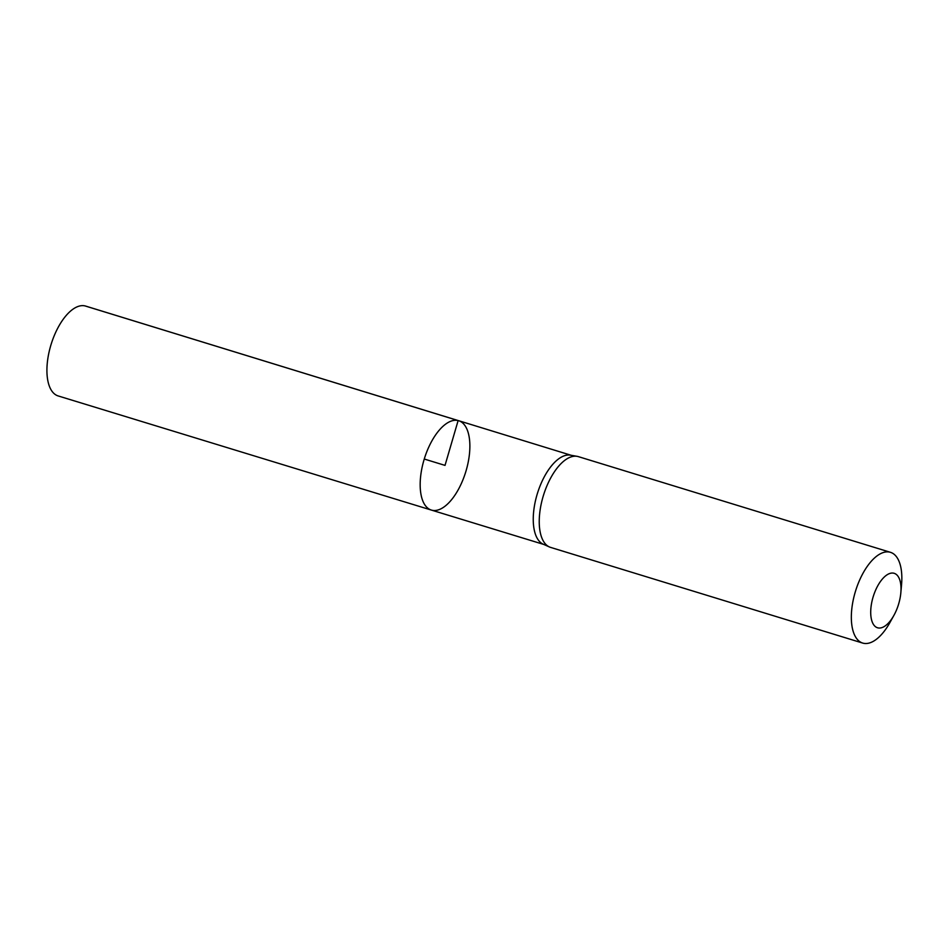 <?xml version="1.0" encoding="UTF-8"?>
<svg xmlns="http://www.w3.org/2000/svg" width="949" height="949" viewBox="0 0 949 949"><rect width="100%" height="100%" fill="white"/><g stroke="black" fill="none" stroke-linecap="round" stroke-linejoin="round"><path stroke-width="1.42" d="M577.182 456.35L570.539 455.176A46.631 21.673 107 0 0 537.336 493.694A46.631 21.673 107 0 0 543.243 544.204L549.412 546.956A47.45 22.064 -73 0 1 543.397 495.556A47.45 22.064 -73 0 1 577.182 456.35A47.45 22.064 -73 0 1 577.811 456.481A47.45 22.064 -73 0 1 578.404 456.647L890.494 552.33A47.45 22.064 -73 0 1 901.55 584.703L900.838 592.745A28.47 13.239 -73 0 1 893.899 615.391A28.47 13.239 -73 0 1 874.373 625.664A28.47 13.239 -73 0 1 874.337 593.315A28.47 13.239 -73 0 1 893.851 573.22A28.47 13.239 -73 0 1 900.838 592.745M458.13 420.573A46.715 21.72 -73 0 1 458.723 420.727A46.715 21.72 -73 0 1 465.781 471.76A46.715 21.72 -73 0 1 431.332 510.064A46.715 21.72 -73 0 1 424.073 459.66A46.715 21.72 -73 0 1 458.13 420.573A46.715 21.72 -73 0 1 458.723 420.727L85.695 306.1A46.976 21.839 -73 0 0 85.102 305.934A46.976 21.839 -73 0 0 50.843 345.246A46.976 21.839 -73 0 0 58.15 395.935L431.332 510.064A46.715 21.72 -73 0 1 424.073 459.66A46.715 21.72 -73 0 1 458.13 420.573M893.899 615.391L889.972 622.449A47.45 22.064 -73 0 1 862.677 643.066L550.586 547.395A47.45 22.064 -73 0 1 549.412 546.956M862.677 643.066A47.45 22.064 -73 0 1 855.298 591.868A47.45 22.064 -73 0 1 889.901 552.164A47.45 22.064 -73 0 1 890.494 552.33M424.262 459.031L445.022 465.39L458.13 420.573L85.102 305.934M571.156 455.283L458.723 420.727M543.813 544.453L431.332 510.064"/></g></svg>
